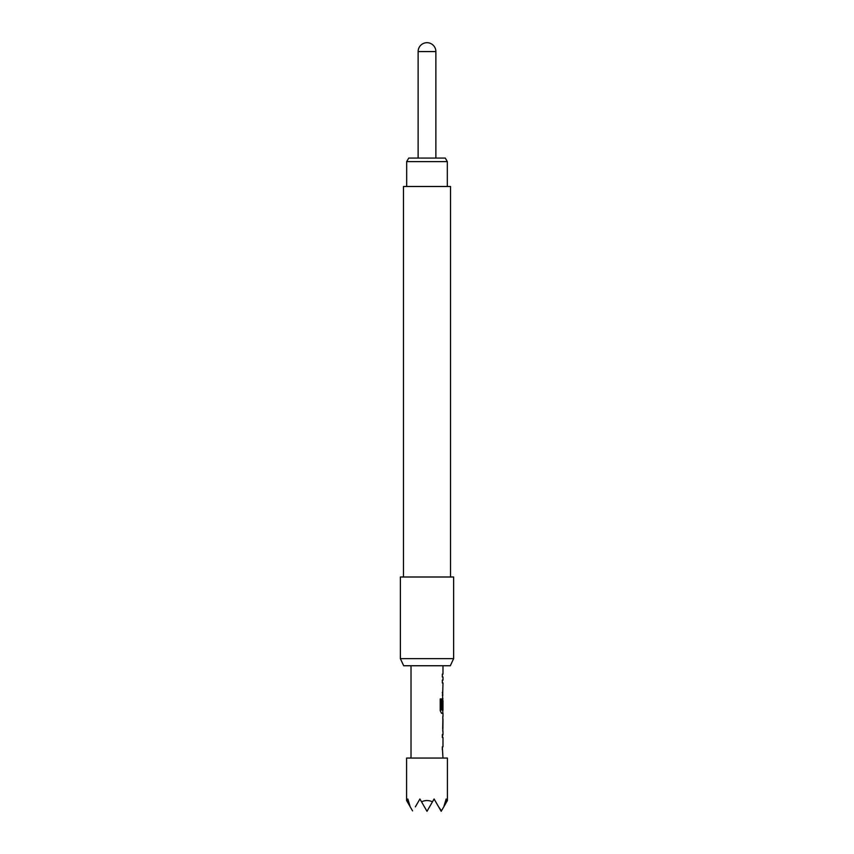 <?xml version="1.0" encoding="UTF-8"?>
<svg xmlns="http://www.w3.org/2000/svg" width="854" height="854" viewBox="0 0 854 854"><rect width="100%" height="100%" fill="white"/><g stroke="black" fill="none" stroke-linecap="round" stroke-linejoin="round"><path stroke-width="1.28" d="M407.337 801.831L410.208 806.816L407.86 799.002L407.337 801.831L406.589 800.54L406.589 758.053L447.411 758.053L447.411 800.54L446.663 801.831L446.14 799.002L443.792 806.816L446.663 801.831M406.675 161.63L408.724 158.075L445.276 158.075L447.325 161.63L406.675 161.63L406.675 186.482M435.871 158.075L435.871 51.571L418.129 51.571L418.129 158.075M403.483 576.994L403.483 186.482L450.517 186.482L450.517 576.994M400.377 658.647L453.623 658.647L453.623 576.994L400.377 576.994L400.377 658.647L403.686 665.746L450.314 665.746L453.623 658.647M442.98 665.746L442.98 674.158L442.319 674.158L442.319 676.955L442.98 676.955L442.98 680.115L442.319 680.115L442.319 682.912L442.98 682.912L442.319 708.916L442.874 708.916L442.98 700.782L442.98 710.197L441.582 710.005L441.582 698.946L440.216 698.946L440.216 710.688L441.507 713.293L442.98 713.293L442.98 716.463M442.863 695.124L442.319 695.124M442.799 700.782L442.863 698.294M442.98 719.26L442.895 728.675L442.98 719.26M442.98 731.462L442.98 734.632L442.319 734.632L442.319 737.429L442.98 737.429L442.98 746.844L442.319 746.844L442.98 758.053M442.319 734.632L442.863 734.632M411.02 665.746L411.02 758.053M442.852 716.463L442.852 731.462M441.433 810.894L438.614 806.816L441.198 811.3L443.792 806.816M415.386 806.816L419.901 799.002L427 811.3L432.466 801.831C428.825 800.113 425.175 800.113 421.534 801.831M412.567 810.894L410.208 806.816M438.614 806.816L434.099 799.002L432.466 801.831M442.319 674.158L442.319 676.955M442.319 680.115L442.319 682.912M442.799 695.124L442.319 692.327M442.799 710.197L442.799 713.293L441.507 713.293M442.874 700.963L442.319 708.916M441.422 710.005L441.422 698.946L440.216 698.946M442.703 728.483L442.874 719.442M442.799 734.632L442.319 737.429M442.319 749.641L442.319 746.844M447.325 161.63L447.325 186.482M435.871 51.571A8.871 8.871 0 0 0 427 42.7A8.871 8.871 0 0 0 418.129 51.571M442.799 716.495L442.799 719.26M442.799 728.675L442.799 731.43"/></g></svg>
